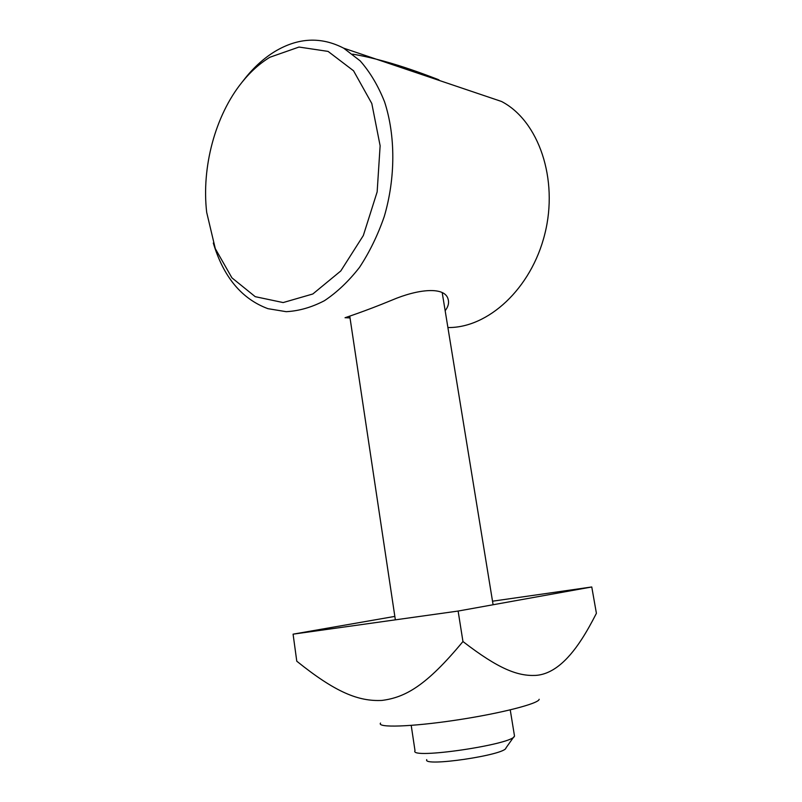 <?xml version="1.0" encoding="UTF-8"?>
<svg xmlns="http://www.w3.org/2000/svg" width="802" height="802" viewBox="0 0 802 802"><rect width="100%" height="100%" fill="white"/><g stroke="black" fill="none" stroke-linecap="round" stroke-linejoin="round"><path stroke-width="1.2" d="M438.935 80.34L438.774 79.659C438.223 79.959 394.173 61.062 352.629 54.145M350.013 317.903L345.181 317.712C342.915 318.344 364.308 311.607 391.837 300.169C418.153 288.92 444.879 286.294 448.087 299.136C449.23 302.875 448.258 306.735 445.16 310.705M480.027 94.215L501.541 101.483C538.643 120.721 558.703 179.097 544.829 233.953C531.245 288.9 487.877 328.178 447.907 327.537M213.302 243.056C223.537 277.091 241.743 298.956 267.928 308.67L286.184 311.677C298.915 311.016 311.677 307.346 324.469 300.68C337.03 292.309 348.7 281.221 359.476 267.417C369.481 252.249 377.742 235.297 384.248 216.56C395.556 178.144 395.657 135.789 384.569 101.864C378.173 85.724 370.023 72.05 360.138 60.842L343.657 48.16C321.061 36.501 298.164 37.594 274.956 51.448C264.149 58.065 254.304 66.897 245.412 77.954L243.788 80.02M269.883 57.253L299.006 47.047L328.088 51.408L353.532 70.776L371.807 103.518L380.128 145.763L377.151 191.879L363.326 235.537L340.79 270.956L312.83 293.983L283.146 302.565L255.226 296.67L231.918 277.833L215.297 248.66L206.685 212.36C201.452 167.488 215.096 115.528 242.094 82.165C250.475 71.739 259.738 63.438 269.883 57.253M514.363 735.143L514.483 735.925C514.934 744.176 408.589 759.875 415.005 750.672L411.205 725.389M426.744 759.624C422.293 767.263 505.892 754.963 505.972 747.925L513.861 736.797M539.165 699.274C539.084 703.565 500.217 713.559 455.536 720.206C410.845 726.923 376.619 727.885 380.539 723.073M394.845 616.397L293.081 634.161L296.78 661.209C335.537 692.407 358.534 701.57 381.922 700.427C405.381 697.429 426.363 685.74 462.954 641.53C499.285 669.59 518.112 676.136 535.425 675.414C551.285 674.532 566.733 662.442 581.791 639.134C586.332 632.136 591.204 623.535 596.407 613.319L591.766 586.974L492.518 601.199M293.081 634.161L458.122 611.054L591.766 586.974M458.122 611.054L462.954 641.53M438.894 80.33L438.784 79.659M501.541 101.483L343.657 48.16M242.094 82.165L245.412 77.954M349.752 316.138L395.356 619.846M442.193 292.529L493.1 604.758M510.242 709.88L514.483 735.915"/></g></svg>
